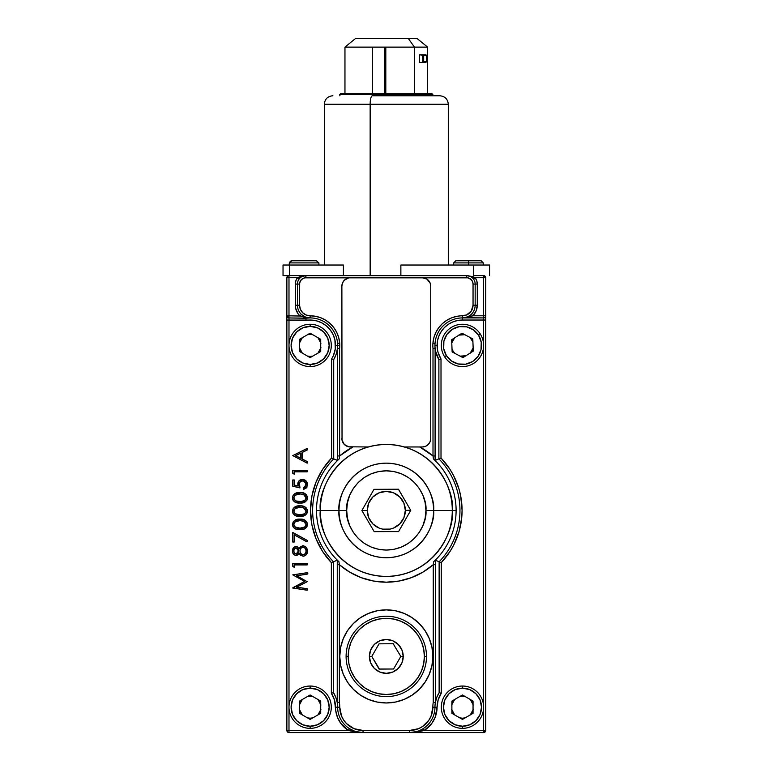 <?xml version="1.0" encoding="UTF-8"?>
<svg xmlns="http://www.w3.org/2000/svg" width="773" height="773" viewBox="0 0 773 773"><rect width="100%" height="100%" fill="white"/><g stroke="black" fill="none" stroke-linecap="round" stroke-linejoin="round"><path stroke-width="1.16" d="M419.855 730.408L423.102 728.678L424.232 730.466L409.574 732.582A25.383 25.383 0 0 0 434.967 707.198L432.851 707.198A29.616 29.616 0 0 1 433.247 702.338L433.247 564.696A71.744 71.744 0 0 1 339.357 564.696L338.932 561.71A69.802 69.802 0 0 1 316.495 510.441L320.312 510.441C317.655 529.747 337.463 575.527 386.307 576.436C435.151 575.527 454.949 529.747 452.292 510.441L456.109 510.441A69.802 69.802 0 0 1 433.672 561.71L433.353 563.981M353.406 689.352A46.544 46.544 0 0 0 377.205 702.068L368.489 699.42L360.44 695.12L353.387 689.332L347.599 682.279L343.299 674.23L340.651 665.495L339.762 656.422A46.544 46.544 0 0 1 386.307 609.878A46.544 46.544 0 0 1 432.851 656.422A46.544 46.544 0 0 1 386.307 702.966A46.544 46.544 0 0 1 339.762 656.422A46.544 46.544 0 0 0 353.377 689.313M419.237 689.313A46.544 46.544 0 0 0 429.305 674.23L425.005 682.279L419.217 689.332L412.164 695.12L404.115 699.42L395.38 702.068L386.307 702.966L377.224 702.068A46.544 46.544 0 0 0 386.278 702.966M386.336 702.966A46.544 46.544 0 0 0 395.361 702.077M395.399 702.068A46.544 46.544 0 0 0 419.198 689.352M286.87 277.72L286.87 315.838L288.986 315.838L288.986 277.72L286.87 277.72A2.116 2.116 0 0 1 288.986 275.603L288.986 277.72L286.87 277.72L287.488 276.222L288.986 275.603A2.116 2.116 0 0 0 286.87 277.72L286.87 730.466L288.986 730.466L288.986 732.582L287.488 731.963L286.87 730.466A2.116 2.116 0 0 0 288.986 732.582L483.618 732.582L483.618 730.466L424.232 730.466L416.937 732.079L409.574 732.582L409.574 730.466L418.483 728.697L422.502 726.543L428.928 720.127L431.073 716.098L432.851 707.198L437.083 707.198L438.146 699.923L441.248 693.255L441.248 562.618L450.137 551.275L453.732 545.013L459.056 531.621L461.752 517.466L462.08 510.257L460.669 495.918L458.959 488.913L453.567 475.54L449.944 469.308L441.006 458.002L435.093 460.437L433.421 458.94L433.006 455.973A71.744 71.744 0 0 0 419.749 446.968L433.006 455.973L433.006 348.439L433.006 455.973L435.112 455.973L433.006 455.973L433.421 458.94L435.093 460.437L435.112 348.323L433.006 348.439A29.616 29.616 0 0 1 432.938 343.144L433.875 337.695L435.798 332.525L438.658 327.8L442.34 323.684L446.726 320.331L451.664 317.838L456.969 316.312L466.515 314.998L471.259 311.094L473.047 305.219L473.047 284.068L472.564 281.633L471.182 279.575L467.936 277.836L304.668 277.836L301.422 279.575L299.682 282.831L299.557 305.219L300.368 309.268L302.658 312.698L306.089 314.998L310.137 315.799L310.137 317.916L307.876 318.012A27.499 27.499 0 0 0 306.726 318.128L310.108 317.916A27.499 27.499 0 0 1 337.646 345.415L335.53 345.415A25.383 25.383 0 0 0 306.031 320.37L305.876 318.244L307.876 318.012L300.011 316.031L298.03 313.751L295.634 308.224L295.334 284.068A10.58 10.58 0 0 1 297.45 277.72L299.141 278.985L297.45 277.72L305.905 275.603A8.464 8.464 0 0 0 297.45 284.068L297.45 305.219A12.697 12.697 0 0 0 310.137 317.916A27.499 27.499 0 0 1 337.492 348.343L339.608 348.439A29.616 29.616 0 0 0 339.762 345.415L337.646 345.415L339.762 345.415A29.616 29.616 0 0 1 339.608 348.439L339.608 455.973L352.855 446.968A71.744 71.744 0 0 0 339.608 455.973L337.492 455.973L337.511 460.437L339.183 458.94L339.608 455.973L339.608 348.439L337.492 348.323L337.492 455.973L339.608 455.973M308.9 317.858L310.137 317.916A12.697 12.697 0 0 1 297.45 305.219L295.334 305.219L299.557 305.219L297.45 305.219L297.45 284.068L299.557 284.068L295.334 284.068L295.875 280.725L297.45 277.72L301.586 276.067L305.905 275.603L288.986 275.603L288.986 277.72L297.45 277.72L288.986 277.72L288.986 315.838L286.87 315.838L288.947 317.954L305.876 318.244L306.031 320.37L288.986 320.07L288.986 730.466L286.87 730.466A2.116 2.116 0 0 0 288.986 732.582L288.986 320.07L286.87 320.07L288.986 320.07L288.986 315.838L300.011 316.031L301.46 314.485L305.49 317.036L310.137 317.916L310.137 315.799L315.635 316.312L320.95 317.838L325.877 320.331L330.264 323.684L333.946 327.8L336.806 332.525L338.738 337.695L339.676 343.144A29.616 29.616 0 0 0 310.137 315.799A10.58 10.58 0 0 1 299.557 305.219L299.557 284.068A6.348 6.348 0 0 1 305.905 277.72L466.699 277.72A6.348 6.348 0 0 1 473.047 284.068L473.047 305.219A10.58 10.58 0 0 1 462.467 315.799L462.467 320.032A25.383 25.383 0 0 0 437.083 345.415L434.967 345.415L437.083 345.415A25.383 25.383 0 0 0 441.006 358.981L438.89 359.58L441.006 358.981L438.078 352.478L437.334 348.981L437.566 340.468L439.016 335.704L441.354 331.317L444.514 327.462L448.359 324.312L452.746 321.964L457.51 320.515L462.467 320.032L462.467 317.916A12.697 12.697 0 0 0 475.163 305.219L475.163 284.068A8.464 8.464 0 0 0 466.699 275.603L305.905 275.603L305.905 277.72L305.741 275.603M288.986 732.582L409.574 732.582A25.383 25.383 0 0 0 434.967 707.198A27.499 27.499 0 0 1 435.363 702.512L436.764 697.391L439.132 692.637L441.248 693.255A25.383 25.383 0 0 0 437.083 707.198A27.499 27.499 0 0 1 424.232 730.466L431.788 723.412L435.131 717.354L437.083 707.198L434.967 707.198A27.499 27.499 0 0 1 435.363 702.512L435.363 564.696L433.247 564.696L433.247 702.338L435.363 702.522L435.334 560.203L433.672 561.71L433.247 564.696L435.363 564.696L435.334 560.203L433.672 561.71A69.802 69.802 0 0 0 433.421 458.94A69.802 69.802 0 0 1 456.109 510.441L433.595 510.441A47.288 47.288 0 0 1 386.307 557.729A47.288 47.288 0 0 1 339.018 510.441L320.312 510.441A65.995 65.995 0 0 0 386.307 576.436A65.995 65.995 0 0 0 452.292 510.441A65.995 65.995 0 0 0 386.307 444.446A65.995 65.995 0 0 0 320.312 510.441L346.681 510.441C345.096 498.846 356.981 471.356 386.307 470.825C415.623 471.356 427.517 498.846 425.923 510.441L433.595 510.441C435.489 496.604 421.304 463.8 386.307 463.153C351.3 463.8 337.115 496.604 339.018 510.441C337.115 524.268 351.3 557.082 386.307 557.729C421.304 557.082 435.489 524.268 433.595 510.441L425.923 510.441L425.16 502.711L422.908 495.28L419.246 488.43L414.318 482.42L408.318 477.501L401.467 473.839L394.037 471.578L386.307 470.825L378.577 471.578L371.137 473.839L364.296 477.501L358.286 482.42L353.358 488.43L349.696 495.28L347.444 502.711L346.681 510.441L347.444 518.171L349.696 525.601L353.358 532.452L358.286 538.452L364.296 543.38L371.137 547.042L378.577 549.294L386.307 550.057L394.037 549.294L401.467 547.042L408.318 543.38L414.318 538.452L419.246 532.452L422.908 525.601L425.16 518.171L425.923 510.441C427.517 522.026 415.623 549.516 386.307 550.057C356.981 549.516 345.096 522.026 346.681 510.441L339.018 510.441A47.288 47.288 0 0 1 386.307 463.153A47.288 47.288 0 0 1 433.595 510.441L452.292 510.441C454.949 491.135 435.151 445.345 386.307 444.446C337.463 445.345 317.655 491.135 320.312 510.441L316.495 510.441A69.802 69.802 0 0 1 339.183 458.94L337.511 460.437L331.607 458.002L331.607 358.981A25.383 25.383 0 0 0 335.53 345.415L337.646 345.415A27.499 27.499 0 0 1 337.492 348.343L336.216 354.16A27.499 27.499 0 0 1 333.752 359.513M339.676 343.144A29.616 29.616 0 0 1 339.762 345.415A29.616 29.616 0 0 0 339.676 343.144L337.559 343.299L339.676 343.144M466.699 277.72L466.699 275.603L466.699 277.72M473.047 284.068L475.163 284.068L473.047 284.068M436.764 697.391L435.363 702.512A27.499 27.499 0 0 1 436.764 697.391L439.132 692.637L439.132 561.768L435.334 560.203L439.132 561.768A73.657 73.657 0 0 0 438.89 458.862L441.006 458.002L441.006 358.981L441.006 458.002A75.773 75.773 0 0 1 441.248 562.618L439.132 561.768L441.248 562.618L441.248 693.255L439.132 692.637A27.499 27.499 0 0 0 436.764 697.391A27.499 27.499 0 0 1 439.132 692.637L439.132 561.768A73.657 73.657 0 0 0 438.89 458.862L438.89 359.58L438.89 458.862L435.093 460.437L435.122 348.343A27.499 27.499 0 0 1 435.044 343.299L432.938 343.144A29.616 29.616 0 0 0 433.006 348.439L435.112 348.323A27.499 27.499 0 0 1 462.467 317.916L462.467 315.799A29.616 29.616 0 0 0 432.938 343.144L435.044 343.299A27.499 27.499 0 0 1 462.467 317.916A12.697 12.697 0 0 0 475.163 305.219L477.279 305.219L473.047 305.219L475.163 305.219L475.163 284.068L477.279 284.068L477.279 305.219L476.12 310.959L472.834 315.799L466.844 317.587L462.515 317.916M292.774 470.361L292.774 473.318L292.774 470.361L307.161 470.361L292.774 470.361L307.161 470.361L307.161 471.839L294.175 471.762L307.161 471.839L294.252 471.839L294.252 474.236L292.851 473.279L292.851 470.438L307.094 470.438L307.094 471.762L294.175 471.762L294.175 474.1L292.774 473.318L294.252 474.236L292.774 473.318L292.774 470.361M305.886 485.879L305.48 482.632L302.407 480.893L300.504 481.521L299.412 483.202L299.972 487.898L292.774 486.236L292.774 479.965L292.774 486.236L299.972 487.898L292.851 486.178L292.851 480.043L292.851 486.178L299.856 487.802L299.335 483.183L300.465 481.463L302.059 480.835L305.084 481.994L306.127 484.739C305.973 482.391 304.726 481.077 302.407 480.816L302.407 480.893C304.678 481.144 305.895 482.429 306.06 484.739L305.451 486.932L303.547 488.14L303.547 489.473L306.408 487.889L307.451 484.536L306.118 481.057L302.977 479.511L300.649 479.801L298.475 481.656L298.156 486.053L294.175 485.125L294.175 480.043L292.774 479.965L294.252 479.965L294.252 485.067L298.059 485.946L294.175 485.125L298.156 486.053L297.827 484.169C298.03 481.27 299.576 479.704 302.465 479.492L302.465 479.415C299.528 479.637 297.963 481.221 297.76 484.169L299.064 480.767L302.465 479.492C305.644 479.82 307.306 481.598 307.461 484.826L307.528 484.826C307.383 481.55 305.693 479.753 302.465 479.415L305.383 480.323L307.306 483.057L306.92 487.28L303.48 489.56L303.48 488.082L303.48 489.56L303.48 488.082L306.06 484.739L303.48 488.082L305.383 486.903M305.895 498.827L305.828 496.614L304.813 495.251L303.586 494.575L306.06 497.822L303.615 494.507L299.972 493.928C296.716 493.609 294.658 494.913 293.808 497.822L293.885 497.822C294.706 494.971 296.735 493.696 299.972 494.005L295.189 495.222L293.808 497.822C294.648 500.759 296.697 502.035 299.972 501.638L299.972 501.571C296.716 501.948 294.687 500.701 293.885 497.822L294.04 498.817M296.03 500.962L300.977 501.542L304.775 500.431M306.002 497.203L305.828 496.614M305.538 496.063L305.161 495.57M306.06 497.822C305.248 500.701 303.219 501.948 299.972 501.571L299.972 501.638C303.238 502.035 305.296 500.769 306.127 497.822L306.06 497.822M299.972 502.972L303.779 502.518L306.804 500.295L307.296 496.585L304.939 493.628L301.257 492.643L297.412 492.797L294.986 493.647L293.141 495.416L292.523 498.517L293.972 501.31L296.214 502.537L299.972 502.972C295.798 503.339 293.296 501.638 292.484 497.87L292.407 497.87C293.247 501.696 295.769 503.416 299.972 503.039L299.972 503.039C304.175 503.407 306.697 501.687 307.528 497.87C306.717 494.005 304.195 492.227 299.972 492.527C295.75 492.227 293.228 494.005 292.407 497.87L292.484 497.87C293.276 494.063 295.779 492.314 299.972 492.604L299.972 492.604C304.166 492.314 306.659 494.063 307.461 497.87L307.461 497.87C306.649 501.629 304.156 503.329 299.972 502.972M306.127 497.822L304.833 500.489L300.484 501.638L295.972 501.02L294.416 499.735L293.808 497.822L295.122 495.174L299.972 493.928L304.204 494.768L305.606 496.024L306.127 497.822M305.895 525.427L305.828 523.215L304.813 521.852L303.586 521.176L306.06 524.423L303.615 521.108L299.972 520.529C296.716 520.21 294.658 521.504 293.808 524.423L293.885 524.423C294.706 521.572 296.735 520.297 299.972 520.606L295.189 521.814L293.808 524.423C294.648 527.36 296.697 528.635 299.972 528.239L299.972 528.162C296.716 528.548 294.687 527.302 293.885 524.423L294.04 525.418M295.16 527.022L299.972 528.162L304.775 527.031M306.002 523.804L305.828 523.215M305.538 522.664L305.161 522.171M306.06 524.423C305.248 527.302 303.219 528.548 299.972 528.162L299.972 528.239C303.238 528.635 305.296 527.36 306.127 524.423L306.06 524.423M299.972 529.563L303.779 529.119L306.804 526.896L307.296 523.176L304.939 520.229L301.257 519.243L297.412 519.398L294.986 520.248L293.141 522.007L292.523 525.109L293.972 527.911L296.214 529.138L299.972 529.563C295.798 529.93 293.296 528.23 292.484 524.471L292.407 524.471C293.247 528.288 295.769 530.017 299.972 529.64L299.972 529.64C304.175 530.007 306.697 528.288 307.528 524.471C306.717 520.606 304.195 518.818 299.972 519.127C295.75 518.828 293.228 520.606 292.407 524.471L292.484 524.471C293.276 520.664 295.779 518.905 299.972 519.205L299.972 519.205C304.166 518.905 306.659 520.664 307.461 524.471L307.461 524.471C306.649 528.22 304.156 529.92 299.972 529.563M306.127 524.423L305.519 526.336L303.963 527.621L299.972 528.239L295.112 527.08L293.808 524.423L295.122 521.775L299.972 520.529L304.736 521.698L306.127 524.423M307.074 572.658L307.934 573.093M435.363 702.512L433.247 702.338A29.616 29.616 0 0 0 432.851 707.198A23.267 23.267 0 0 1 409.574 730.466L409.574 732.582L412.608 732.398M412.937 732.36L418.135 731.094M419.043 730.746L418.222 731.065M485.734 730.466A2.116 2.116 0 0 1 483.618 732.582L485.734 730.466L483.618 730.466L483.618 732.582L485.115 731.963L485.734 730.466L485.734 320.032L483.618 320.032L483.618 730.466L485.734 730.466L485.734 277.72L483.618 277.72L483.618 315.799L485.734 315.799L485.734 277.72L483.618 275.603L476.081 275.603M464.641 317.732L483.618 317.916L483.618 315.799L472.834 315.799L462.467 317.916L483.618 317.916A2.116 2.116 0 0 0 485.734 315.799L483.618 315.799L483.618 320.032L485.734 320.032L485.734 315.799A2.116 2.116 0 0 1 483.618 317.916L483.618 320.032L462.467 320.032L483.618 320.032L483.618 730.466L424.232 730.466L423.102 728.678L421.565 729.567M437.479 356.913A27.499 27.499 0 0 0 438.88 359.561A27.499 27.499 0 0 1 436.387 354.16L438.89 359.58L435.595 351.28L436.387 354.16M466.863 275.603L475.163 277.72L483.618 277.72L475.163 277.72L476.728 280.725L477.279 284.068L477.279 305.219A14.813 14.813 0 0 1 472.834 315.799L483.618 315.799L483.618 275.603L483.618 277.72L485.734 277.72A2.116 2.116 0 0 0 483.618 275.603L485.115 276.222L485.734 277.72M473.472 278.985L472.767 278.164L473.472 278.985L475.163 277.72L473.472 278.985M470.303 276.405L467.665 275.661M473.144 276.695L475.163 277.72A10.58 10.58 0 0 1 477.279 284.068L475.163 284.068A8.464 8.464 0 0 0 466.699 275.603L473.144 276.695M296.552 456.08L296.658 455.191L296.552 456.08M286.87 315.915L286.87 730.466M304.939 275.661L302.301 276.405M306.726 318.128L288.947 317.954A2.116 2.116 0 0 1 286.87 315.838M333.723 359.561A27.499 27.499 0 0 0 336.216 354.16L333.723 359.58L331.607 358.981L333.298 355.831L335.279 348.981L334.931 339.965L333.182 334.757L330.351 330.052L326.573 326.071L322.032 322.988L316.93 320.959L311.509 320.07L288.986 320.07L288.986 315.838L300.011 316.031A14.813 14.813 0 0 1 295.334 305.219L295.334 284.068L297.45 284.068A8.464 8.464 0 0 1 305.905 275.603L283.034 275.603L289.546 275.603L289.546 265.023L343.405 265.023L343.405 275.603L343.405 265.023L337.82 265.023M333.714 359.58L333.714 458.862A73.657 73.657 0 0 0 333.472 561.768L331.356 562.618A75.773 75.773 0 0 1 331.607 458.002L333.714 458.862L333.714 359.58L336.216 354.16L337.492 348.323L337.511 460.437L333.714 458.862A73.657 73.657 0 0 0 333.472 561.768L333.472 692.637L331.356 693.255L331.356 562.618L322.467 551.275L315.896 538.452L311.867 524.616L310.524 510.257L311.934 495.918L316.031 482.101L322.66 469.308L331.607 458.002L331.607 358.981L333.714 359.58M304.581 581.451L292.851 587.731L304.736 581.451L292.774 574.861L307.161 572.687L292.774 574.861L307.161 572.687L307.161 574.175L296.6 575.692L307.161 574.175L296.832 575.73L307.161 581.711L296.6 587.209L307.161 581.711L296.6 587.209L307.161 588.717L296.832 587.171L307.161 588.717L307.161 590.214L307.094 588.784L296.6 587.209L307.094 581.663L296.6 575.692L307.094 574.107L307.094 572.774L292.851 574.919L304.736 581.451L292.851 587.982L307.094 590.128L292.774 588.05L307.161 590.214L292.774 588.05L304.581 581.451M292.774 563.449L292.774 566.406L292.774 563.449L307.161 563.449L292.774 563.449L307.161 563.449L307.161 564.928L294.175 564.85L307.161 564.928L294.252 564.928L294.252 567.324L292.851 566.367L292.851 563.517L307.094 563.517L307.094 564.85L294.175 564.85L294.175 567.189L292.774 566.406L294.252 567.324L292.774 566.406L292.774 563.449M306.06 550.985C306.098 553.11 305.122 554.367 303.132 554.763L303.132 554.83C305.18 554.425 306.176 553.139 306.127 550.985L306.127 550.985C306.137 548.801 305.093 547.516 302.997 547.129L302.997 547.197C305.045 547.574 306.06 548.83 306.06 550.985M299.798 554.376L299.151 553.053L300.649 555.256L303.093 556.164L299.151 553.053L296.098 555.497L299.151 553.226L303.093 556.231L304.031 556.048L306.388 554.55L307.229 552.869L307.383 549.883L306.63 547.796L305.267 546.463L302.977 545.719L306.35 547.303L307.461 551.004C307.441 554.009 305.982 555.729 303.093 556.164L303.093 556.231C306.031 555.787 307.519 554.038 307.528 551.004L306.437 554.599L303.576 556.212M299.151 553.226L297.093 555.323L295.296 555.381L293.354 553.97L292.407 550.907C292.455 553.468 293.682 554.995 296.098 555.497L296.098 555.42C293.74 554.937 292.532 553.429 292.484 550.907L292.484 550.907C292.561 548.415 293.788 546.955 296.136 546.53L296.136 546.463C293.73 546.898 292.484 548.376 292.407 550.907L293.73 547.516L295.45 546.54L297.103 546.617L299.151 548.84L297.122 546.704L294.426 547.052L292.716 549.361L292.706 552.482L293.933 554.512L295.701 555.391L297.972 554.705L299.151 553.053M298.494 550.927L296.117 554.096L298.571 550.927L296.098 547.864L298.494 550.927M302.977 545.796L300.591 546.704L299.151 548.84L302.977 545.796M296.117 554.096L294.349 553.024L293.808 550.985L294.32 548.927L296.098 547.864L297.934 548.898L298.571 550.927L297.924 552.995L296.117 554.096M303.132 554.83L300.726 553.536L299.895 550.898L300.716 548.376L302.997 547.129L305.364 548.386L306.127 550.985L305.422 553.574L303.132 554.83M302.649 545.738L299.151 548.675L300.61 546.588L303.383 545.738M307.528 540.54L292.774 532.423L307.528 540.54L306.91 541.854L294.175 534.771L306.91 541.854L294.252 534.887L294.252 542.018L292.774 542.018L292.851 532.549L307.432 540.569L306.881 541.747L294.175 534.771L294.175 541.941L292.851 541.941L292.774 532.423L292.774 542.018L292.774 532.423L307.528 540.54M305.895 512.122L305.828 509.919L304.813 508.557L303.586 507.88L306.06 511.127L303.615 507.813L299.972 507.233C296.716 506.914 294.658 508.209 293.808 511.127L293.885 511.127C294.706 508.267 296.735 507.001 299.972 507.301L295.189 508.518L293.808 511.127C294.648 514.064 296.697 515.33 299.972 514.944L299.972 514.866C296.716 515.253 294.687 513.997 293.885 511.127L294.04 512.113M295.16 513.726L299.972 514.866L304.775 513.736M306.002 510.509L305.828 509.919M305.538 509.359L305.161 508.876M306.06 511.127C305.248 513.997 303.219 515.253 299.972 514.866L299.972 514.944C303.238 515.34 305.296 514.064 306.127 511.127L306.06 511.127M299.972 516.267L303.779 515.813L306.804 513.591L307.296 509.88L304.939 506.924L301.257 505.948L297.412 506.102L294.986 506.943L293.141 508.711L292.523 511.813L293.972 514.605L296.214 515.833L299.972 516.267C295.798 516.635 293.296 514.934 292.484 511.166L292.407 511.166C293.247 514.992 295.769 516.722 299.972 516.345L299.972 516.345C304.175 516.712 306.697 514.982 307.528 511.166C306.717 507.301 304.195 505.523 299.972 505.832C295.75 505.523 293.228 507.301 292.407 511.166L292.484 511.166C293.276 507.368 295.779 505.61 299.972 505.9L299.972 505.9C304.166 505.61 306.659 507.359 307.461 511.166L307.461 511.166C306.649 514.924 304.156 516.625 299.972 516.267M306.127 511.127L304.833 513.784L299.972 514.944L295.112 513.784L293.808 511.127L295.122 508.479L299.972 507.233L304.204 508.064L305.606 509.33L306.127 511.127M301.074 453.055L301.151 458.515L301.074 453.055M301.074 458.399L295.644 455.693L301.074 458.399M307.161 461.52L302.475 459.201L307.161 461.52L307.161 463.153L292.774 455.587L307.094 463.027L307.094 461.558L302.475 459.201L302.475 452.282L307.094 449.973L307.094 448.514L292.851 455.635L307.161 448.398L292.774 455.587L307.161 448.398L307.161 450.021L302.552 452.321L302.552 459.152L307.161 461.52M301.151 458.515L295.644 455.693L301.151 452.939L301.151 458.515M433.247 564.696L422.879 572.155L411.352 577.673L399.032 581.045L386.307 582.185L373.581 581.045L361.252 577.673L349.725 572.155L339.357 564.696L339.357 702.338L339.357 564.696L337.241 564.696L339.357 564.696L338.932 561.71L337.27 560.203L337.241 702.522L339.357 702.338A29.616 29.616 0 0 1 339.762 707.198L341.531 716.098L343.685 720.127L346.575 723.654L354.121 728.697L363.03 730.466L409.574 730.466L363.03 730.466A23.267 23.267 0 0 1 339.762 707.198L337.646 707.198L339.762 707.198A29.616 29.616 0 0 0 339.357 702.338L337.241 702.512A27.499 27.499 0 0 1 337.646 707.198A25.383 25.383 0 0 0 363.03 732.582L363.03 730.466L363.03 732.582L355.667 732.079L348.372 730.466A27.499 27.499 0 0 1 335.53 707.198L337.646 707.198A25.383 25.383 0 0 0 363.03 732.582L348.372 730.466L349.502 728.678L348.372 730.466L288.986 730.466L348.372 730.466L340.816 723.412L337.472 717.354L335.743 710.658L334.458 699.923L331.356 693.255L331.356 562.618L337.27 560.203L337.241 702.522A27.499 27.499 0 0 1 337.646 707.198L335.53 707.198A25.383 25.383 0 0 0 331.356 693.255L333.472 692.637L335.84 697.391L337.241 702.512L335.84 697.391A27.499 27.499 0 0 0 333.472 692.637L333.472 561.768L337.27 560.203L338.932 561.71A69.802 69.802 0 0 1 339.183 458.94L339.502 456.688M303.799 506.334L306.04 507.648L307.364 509.861L306.871 513.62L305.006 515.369L302.562 516.161L296.165 515.9M294.967 515.398L293.093 513.649L292.445 511.823L293.44 508.151L297.383 506.035L302.823 506.073M292.465 510.431L292.571 509.88M303.335 556.231L300.649 555.352M303.799 519.63L306.852 521.968L307.528 524.471L306.871 526.925L303.799 529.186M302.562 529.466L296.165 529.196M294.967 528.703L293.093 526.954L292.445 525.118L293.44 521.446L297.383 519.33L302.823 519.379M307.49 523.814L307.528 524.471M307.528 497.87L306.871 500.324L303.799 502.585M302.562 502.865L298.697 503.01L294.967 502.102L293.093 500.353L292.445 498.527L293.073 495.387L294.928 493.589L301.267 492.575M292.465 497.126L292.571 496.585M303.799 493.039L306.04 494.353L307.364 496.566M302.465 479.415L302.987 479.444M354.478 731.094L349.502 728.678L353.561 730.746M359.996 732.398L361.213 732.514M409.574 732.582L483.618 732.582M335.84 697.391L333.472 692.637M414.83 732.031L416.434 731.635M435.112 348.323L435.595 351.28L435.122 348.343M470.39 315.133L471.346 314.292L472.834 315.799L471.346 314.292L470.342 315.181M465.974 317.423L469.259 315.944M464.786 317.703L463.616 317.867M464.795 317.703L465.935 317.432M466.544 317.239L469.298 315.915M467.588 275.652L305.016 275.652M470.226 276.376L468.477 275.787M483.173 275.603L473.385 275.603L473.385 265.023L473.385 275.603M304.127 275.787L302.378 276.376M307.876 318.012L300.011 316.031L301.46 314.485L304.427 316.563M353.367 623.531A46.544 46.544 0 0 0 343.299 638.604L347.599 630.555L353.387 623.511L360.44 617.714L368.489 613.414L377.224 610.767L386.307 609.878L395.38 610.767L404.115 613.414L412.164 617.714L419.217 623.511L425.005 630.555L429.305 638.604A46.544 46.544 0 0 0 419.237 623.531M432.851 656.422A46.544 46.544 0 0 0 429.305 638.614L431.952 647.339L432.851 656.422L431.952 665.495L429.305 674.23M419.198 623.482A46.544 46.544 0 0 0 353.406 623.492M339.762 656.422L340.651 647.339L343.299 638.604M412.164 617.714L419.217 623.511M360.44 695.12L353.387 689.332M405.612 519.282L410.734 510.325L405.342 510.344A19.045 19.045 0 0 1 386.394 529.476A19.045 19.045 0 0 1 367.262 510.528L361.87 510.557L374.19 531.65L398.617 531.534L407.738 515.562M366.47 518.432L367.059 519.446M365.407 516.606L371.146 526.442M368.992 522.741L368.035 521.108M369.6 523.794L370.654 525.601M380.248 531.621L385.524 531.602M383.321 531.611L382.442 531.611M386.403 531.592L388.529 531.582M392.607 531.563L398.617 531.534L404.675 520.925M403.139 523.611L403.719 522.596M402.095 525.447L401.622 526.278M407.255 516.412L406.212 518.229M405.545 501.435L398.414 489.222L401.458 494.44L398.414 489.222L380.045 489.309M407.197 504.267L407.68 505.098M403.622 498.141L401.467 494.449M401.95 495.28L402.994 497.068M388.326 489.27L373.987 489.338L361.87 510.557L364.866 505.32L361.87 510.557L364.914 515.765M385.138 489.29L386.2 489.28M382.249 489.299L383.118 489.299M368.885 498.276L364.875 505.3M370.509 495.425L369.475 497.242M366.991 501.59L367.929 499.957M365.349 504.469L366.383 502.653M361.87 510.557L367.262 510.528A19.045 19.045 0 0 1 386.21 491.396A19.045 19.045 0 0 1 405.342 510.344L403.864 503.068L399.699 496.913L393.505 492.816L386.21 491.396L378.934 492.884L372.779 497.039L368.673 503.233L367.262 510.528L368.75 517.813L372.905 523.968L379.099 528.065L382.674 529.128L390.104 529.099L393.67 527.998L399.834 523.843L403.931 517.639L405.342 510.344L410.734 510.325L404.569 499.764M373.987 489.338L370.992 494.585M398.414 489.222L392.404 489.251M410.734 510.325L406.144 502.469M410.734 510.441L407.709 515.668L410.734 510.441M398.52 489.28L401.535 494.507L398.52 489.28M403.071 497.174L404.627 499.86L403.071 497.174M386.307 489.28L374.055 489.338L386.307 489.28M404.627 521.021L407.709 515.668L404.627 521.021M398.52 531.592L392.5 531.592L398.52 531.592M367.977 499.86L361.909 510.499L367.977 499.86M367.977 521.021L374.151 531.592L367.977 521.021M386.307 531.592L392.5 531.592L386.307 531.592M371.774 656.422L379.466 669.109L393.563 669.003L400.829 656.422L403.226 656.422A16.929 16.929 0 0 1 386.307 673.341A16.929 16.929 0 0 1 369.378 656.422L371.774 656.422L379.041 643.841L393.148 643.725L379.041 643.841L371.774 656.422L369.378 656.422L370.663 649.938L374.335 644.45L379.823 640.778L386.307 639.493L392.781 640.778L398.269 644.45L401.941 649.938L403.226 656.422L401.941 662.896L398.269 668.384L392.781 672.056L386.307 673.341L379.823 672.056L374.335 668.384L370.663 662.896L369.378 656.422A16.929 16.929 0 0 1 386.307 639.493A16.929 16.929 0 0 1 403.226 656.422L400.829 656.422L393.148 643.725L400.829 656.422L393.563 669.003L379.041 669.003L371.774 656.422M346.101 656.422L348.217 656.422A38.08 38.08 0 0 1 386.307 618.332A38.08 38.08 0 0 1 424.387 656.422L426.503 656.422A40.196 40.196 0 0 0 386.307 616.226A40.196 40.196 0 0 0 346.101 656.422A40.196 40.196 0 0 1 386.307 616.226A40.196 40.196 0 0 1 426.503 656.422A40.196 40.196 0 0 1 386.307 696.618A40.196 40.196 0 0 1 346.101 656.422A40.196 40.196 0 0 0 386.307 696.618A40.196 40.196 0 0 0 426.503 656.422L424.387 656.422A38.08 38.08 0 0 1 386.307 694.502A38.08 38.08 0 0 1 348.217 656.422L346.101 656.422M348.217 656.422L348.952 663.852L351.116 670.993L354.643 677.573L359.377 683.351L365.146 688.086L371.726 691.603L378.876 693.768L386.307 694.502L393.728 693.768L400.878 691.603L407.458 688.086L413.226 683.351L417.971 677.573L421.488 670.993L423.652 663.852L424.387 656.422L423.652 648.991L421.488 641.841L417.971 635.261L413.226 629.493L407.458 624.758L400.878 621.231L393.728 619.067L386.307 618.332L378.876 619.067L371.726 621.231L365.146 624.758L359.377 629.493L354.643 635.261L351.116 641.841L348.952 648.991L348.217 656.422M393.872 644.151A0.85 0.85 0 0 0 393.148 643.725M462.467 688.154A19.045 19.045 0 0 1 481.511 707.198A19.045 19.045 0 0 1 462.467 726.234L462.467 728.35A21.161 21.161 0 0 0 483.618 707.198A21.161 21.161 0 0 0 462.467 686.038L462.467 688.154L462.467 686.038A21.161 21.161 0 0 1 483.618 707.198A21.161 21.161 0 0 1 462.467 728.35A21.161 21.161 0 0 1 441.306 707.198A21.161 21.161 0 0 1 462.467 686.038A21.161 21.161 0 0 0 441.306 707.198A21.161 21.161 0 0 0 462.467 728.35L462.467 726.234A19.045 19.045 0 0 1 443.422 707.198A19.045 19.045 0 0 1 462.467 688.154L469.752 689.603L475.926 693.729L480.062 699.903L481.511 707.198L480.062 714.484L475.926 720.658L469.752 724.784L462.467 726.234L455.181 724.784L449.007 720.658L444.871 714.484L443.422 707.198L444.871 699.903L449.007 693.729L455.181 689.603L462.467 688.154M473.047 713.305L473.047 701.092L462.467 694.975L451.886 701.092L451.886 713.305L462.467 719.412L473.047 713.305L462.467 719.412L451.886 713.305L451.886 701.092L462.467 694.975L473.047 701.092L473.047 713.305M462.467 719.412L462.467 718.194A11.006 11.006 0 0 0 465.143 717.866L462.467 718.194L462.467 719.412M462.467 696.193L462.467 694.975L462.467 696.193A11.006 11.006 0 0 0 459.79 696.521L462.467 696.193A11.006 11.006 0 0 1 465.143 696.521L462.467 696.193M470.371 714.841A11.006 11.006 0 0 0 473.047 710.213M473.047 704.174A11.006 11.006 0 0 0 470.371 699.546M454.563 699.546A11.006 11.006 0 0 0 451.886 704.174M451.886 710.213A11.006 11.006 0 0 0 454.563 714.841M459.79 717.866A11.006 11.006 0 0 0 462.467 718.194L459.79 717.866M454.688 699.41L451.674 705.044M451.674 709.343L454.688 714.977M470.245 714.977L473.26 709.343M473.26 705.044L470.245 699.41M310.137 688.154A19.045 19.045 0 0 1 329.182 707.198A19.045 19.045 0 0 1 310.137 726.234L310.137 728.35A21.161 21.161 0 0 0 331.298 707.198A21.161 21.161 0 0 0 310.137 686.038L310.137 688.154L310.137 686.038A21.161 21.161 0 0 1 331.298 707.198A21.161 21.161 0 0 1 310.137 728.35A21.161 21.161 0 0 1 288.986 707.198A21.161 21.161 0 0 1 310.137 686.038A21.161 21.161 0 0 0 288.986 707.198A21.161 21.161 0 0 0 310.137 728.35L310.137 726.234A19.045 19.045 0 0 1 291.102 707.198A19.045 19.045 0 0 1 310.137 688.154L317.423 689.603L323.607 693.729L327.733 699.903L329.182 707.198L327.733 714.484L323.607 720.658L317.423 724.784L310.137 726.234L302.852 724.784L296.677 720.658L292.552 714.484L291.102 707.198L292.552 699.903L296.677 693.729L302.852 689.603L310.137 688.154M320.718 713.305L320.718 701.092L310.137 694.975L299.557 701.092L299.557 713.305L310.137 719.412L320.718 713.305L310.137 719.412L299.557 713.305L299.557 701.092L310.137 694.975L320.718 701.092L320.718 713.305M310.137 719.412L310.137 718.194A11.006 11.006 0 0 0 312.814 717.866L310.137 718.194L310.137 719.412M310.137 696.193L310.137 694.975L310.137 696.193A11.006 11.006 0 0 0 307.47 696.521L310.137 696.193A11.006 11.006 0 0 1 312.814 696.521L310.137 696.193M318.041 714.841A11.006 11.006 0 0 0 320.718 710.213M320.718 704.174A11.006 11.006 0 0 0 318.041 699.546M302.233 699.546A11.006 11.006 0 0 0 299.557 704.174M299.557 710.213A11.006 11.006 0 0 0 302.233 714.841M307.47 717.866A11.006 11.006 0 0 0 310.137 718.194L307.47 717.866M302.359 699.41L299.354 705.044M299.354 709.343L302.359 714.977M317.916 714.977L320.93 709.343M320.93 705.044L317.916 699.41M478.564 335.25A19.045 19.045 0 0 1 472.632 361.513A19.045 19.045 0 0 1 446.369 355.59L444.581 356.72A21.161 21.161 0 0 0 473.762 363.31A21.161 21.161 0 0 0 480.352 334.12L478.564 335.25L481.231 342.188L481.038 349.609L478.023 356.401L472.632 361.513L465.704 364.18L458.273 363.996L451.48 360.972L446.369 355.59L443.702 348.652L443.895 341.222L446.91 334.438L452.302 329.317L459.23 326.65L466.66 326.844L473.443 329.868L478.564 335.25L480.352 334.12A21.161 21.161 0 0 1 473.762 363.31A21.161 21.161 0 0 1 444.581 356.72A21.161 21.161 0 0 1 451.171 327.53A21.161 21.161 0 0 1 480.352 334.12A21.161 21.161 0 0 0 451.171 327.53A21.161 21.161 0 0 0 444.581 356.72L446.369 355.59A19.045 19.045 0 0 1 452.302 329.317A19.045 19.045 0 0 1 478.564 335.25M473.279 351.097L462.95 357.628L452.137 351.937L451.654 339.734L461.983 333.211L472.796 338.893L461.983 333.211L451.654 339.734L452.137 351.937L462.95 357.628L473.279 351.097L472.796 338.893L471.772 339.54L472.796 338.893M452.137 351.937L453.162 351.29A11.006 11.006 0 0 0 454.872 353.377L453.162 351.29L452.137 351.937M460.225 356.189A11.006 11.006 0 0 0 465.559 355.976M470.67 352.749A11.006 11.006 0 0 0 473.153 348.014M472.912 341.975A11.006 11.006 0 0 0 470.061 337.463L472.912 341.975M464.708 334.651A11.006 11.006 0 0 0 459.375 334.864M454.263 338.091A11.006 11.006 0 0 0 451.78 342.816M452.012 348.855A11.006 11.006 0 0 0 453.162 351.29L452.012 348.855M464.892 334.69L458.515 335.153M454.891 337.443L451.732 342.999M460.041 356.15L466.419 355.686M470.042 353.396L473.202 347.84M310.137 326.38A19.045 19.045 0 0 1 329.182 345.415A19.045 19.045 0 0 1 310.137 364.46L310.137 366.576A21.161 21.161 0 0 0 331.298 345.415A21.161 21.161 0 0 0 310.137 324.264L310.137 326.38L317.423 327.829L323.607 331.955L327.733 338.13L329.182 345.415L327.733 352.701L323.607 358.885L317.423 363.01L310.137 364.46L302.852 363.01L296.677 358.885L292.552 352.701L291.102 345.415L292.552 338.13L296.677 331.955L302.852 327.829L310.137 326.38L310.137 324.264A21.161 21.161 0 0 1 331.298 345.415A21.161 21.161 0 0 1 310.137 366.576A21.161 21.161 0 0 1 288.986 345.415A21.161 21.161 0 0 1 310.137 324.264A21.161 21.161 0 0 0 288.986 345.415A21.161 21.161 0 0 0 310.137 366.576L310.137 364.46A19.045 19.045 0 0 1 291.102 345.415A19.045 19.045 0 0 1 310.137 326.38M299.557 339.308L310.137 333.202L320.718 339.308L320.718 351.522L310.137 357.638L299.557 351.522L310.137 357.638L320.718 351.522L320.718 339.308L310.137 333.202L299.557 339.308L299.557 351.522M310.137 357.638L310.137 356.421A11.006 11.006 0 0 0 312.814 356.092L310.137 356.421L310.137 357.638M310.137 334.419L310.137 333.202L310.137 334.419A11.006 11.006 0 0 0 307.47 334.748L310.137 334.419A11.006 11.006 0 0 1 312.814 334.748L310.137 334.419M318.041 353.068A11.006 11.006 0 0 0 320.718 348.439M320.718 342.4A11.006 11.006 0 0 0 318.041 337.772M302.233 337.772A11.006 11.006 0 0 0 299.557 342.4M299.557 348.439A11.006 11.006 0 0 0 302.233 353.068M307.47 356.092A11.006 11.006 0 0 0 310.137 356.421L307.47 356.092M302.359 337.637L299.354 343.27M299.354 347.57L302.359 353.193M317.916 353.193L320.93 347.57M320.93 343.27L317.916 337.637M423.913 446.804A8.464 8.464 0 0 0 430.735 438.504A8.464 8.464 0 0 1 422.271 446.968L404.376 446.968M368.228 446.968L348.691 446.804L344.352 444.494L342.033 440.156L341.879 286.184L342.516 282.937L344.352 280.193L348.691 277.884A8.464 8.464 0 0 0 341.879 286.184A8.464 8.464 0 0 1 350.333 277.72L422.271 277.72A8.464 8.464 0 0 1 430.735 286.184A8.464 8.464 0 0 0 422.271 277.72L350.333 277.72L422.271 277.72L426.967 279.14L430.088 282.937L430.735 286.184L430.735 438.504L430.088 441.75L428.252 444.494L425.508 446.33L422.271 446.968M348.691 277.884L350.333 277.72M350.333 446.968A8.464 8.464 0 0 1 341.879 438.504A8.464 8.464 0 0 0 348.691 446.804M483.28 265.023L483.28 262.907L481.173 260.791L468.477 260.791L468.477 262.907L483.28 262.907L468.477 262.907L468.477 265.023L468.477 262.907L453.664 262.907L468.477 262.907L468.477 260.791L455.78 260.791L453.664 262.907L453.664 265.023M481.173 260.791L456.022 260.791M316.727 260.791L291.779 260.791A2.116 2.048 90 0 0 289.73 262.907L318.834 262.907M316.408 260.791L318.901 262.907L289.73 262.907L289.73 265.023L289.286 262.907L289.286 265.023M289.73 262.907A2.116 2.048 -90 0 1 291.779 260.791L289.286 262.907M316.65 260.791L291.779 260.791M291.537 260.791L292.146 260.791M300.726 453.152L300.175 457.935L300.726 453.152M400.868 275.603L400.868 265.023L489.57 265.023L400.868 265.023L400.868 275.603M448.292 265.023L448.292 104.239L370.151 104.239L370.151 275.603L370.151 104.239L446.147 104.239L402.453 104.239M400.25 95.775L372.364 95.775A8.464 2.203 90 0 0 370.151 104.239A8.464 2.203 -90 0 1 372.364 95.775L439.711 95.775M374.18 94.499L374.18 95.775L374.18 94.499L432.851 94.499L374.18 94.499L374.403 93.659L374.18 94.499L339.762 94.499L374.18 94.499M432.851 95.775L432.001 93.659L374.403 93.659L431.894 93.659M408.772 265.023L400.868 265.023M372.46 47.114L427.643 47.114L427.643 93.659L427.643 47.114L417.265 38.65L408.444 38.65L414.415 47.114L427.643 47.114L417.265 38.65L355.338 38.65L408.444 38.65L414.415 47.114L414.415 93.659L414.415 47.114L372.46 47.114L372.46 93.659L372.46 47.114L344.961 47.114L344.961 93.659L344.961 47.114L355.338 38.65L344.961 47.114L372.46 47.114M384.712 93.659L384.712 47.114L384.712 93.659M425.952 62.4L419.372 62.4L419.372 54.777L426.541 55.627L425.952 54.777L422.638 54.777L422.638 62.4L425.952 62.4L426.541 61.55L423.681 61.55L423.681 55.627L426.541 55.627L426.541 61.55L423.681 61.55L422.638 62.4L423.681 61.55L423.681 55.627L422.638 54.777L419.372 54.777L419.372 62.4L422.638 62.4L422.638 54.777L425.952 54.777M385.814 93.659L385.814 47.114L385.814 93.659M340.709 93.659L374.403 93.659L340.603 93.659L339.762 95.775M332.902 95.775L332.776 95.775C327.636 96.277 324.815 99.099 324.312 104.239L370.151 104.239L324.312 104.239L324.312 265.023M289.546 275.603L289.546 265.023L283.034 265.023L343.405 265.023M318.901 262.907L318.901 265.023M448.292 104.239C447.789 99.099 444.968 96.277 439.827 95.775M489.57 275.603L489.57 265.023M283.034 275.603L283.034 265.023"/></g></svg>
